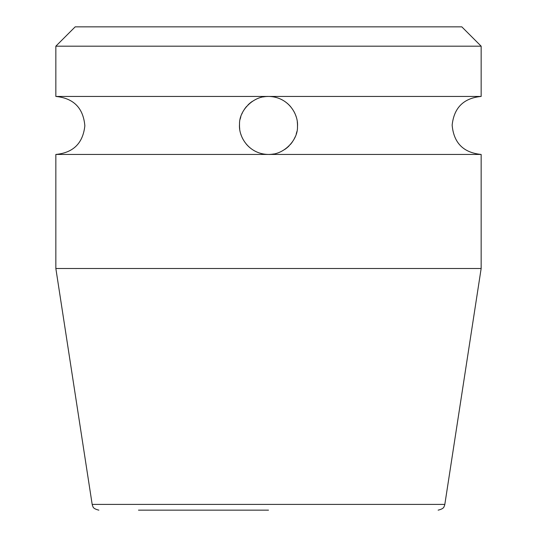 <?xml version="1.0" encoding="UTF-8"?>
<svg xmlns="http://www.w3.org/2000/svg" width="537" height="537" viewBox="0 0 537 537"><rect width="100%" height="100%" fill="white"/><g stroke="black" fill="none" stroke-linecap="round" stroke-linejoin="round"><path stroke-width="0.81" d="M268.5 96.445C288.127 96.667 298.619 114.153 297.471 126.678C297.981 140.217 283.67 155.126 268.5 154.441C248.866 154.22 238.368 136.72 239.529 124.195C239.039 110.629 253.357 95.761 268.5 96.445L55.848 96.445L55.848 46.182L75.18 26.85L461.82 26.85L481.152 46.182L481.152 96.445L268.5 96.445A28.998 28.998 0 0 0 263.177 96.935M252.383 101.339A28.998 28.998 0 0 0 247.96 104.97M246.658 106.366A28.998 28.998 0 0 0 244.442 109.253M242.449 112.703A28.998 28.998 0 0 0 241.845 114.032M240.838 116.744A28.998 28.998 0 0 0 240.2 119.127M239.529 124.195A28.998 28.998 0 0 0 239.73 129.081M240.858 134.21A28.998 28.998 0 0 0 242.972 139.204M246.127 143.896A28.998 28.998 0 0 0 250.349 148.058M254.793 150.998L255.585 151.407A28.998 28.998 0 0 0 261.68 153.629M268.5 154.441L55.848 154.441L55.848 268.5L92.176 504.411L444.824 504.411L481.152 268.5L481.152 154.441L268.5 154.441A28.998 28.998 0 0 0 273.823 153.951M284.637 149.534A28.998 28.998 0 0 0 289.06 145.896M290.322 144.54A28.998 28.998 0 0 0 292.571 141.614M294.075 139.117A28.998 28.998 0 0 0 295.169 136.834M296.216 133.975A28.998 28.998 0 0 0 296.807 131.74M297.471 126.678A28.998 28.998 0 0 0 297.27 121.792M296.135 116.663A28.998 28.998 0 0 0 294.021 111.676M290.866 106.984A28.998 28.998 0 0 0 286.644 102.822M282.502 100.05L281.415 99.479A28.998 28.998 0 0 0 275.32 97.257M55.848 46.182L481.152 46.182M481.152 268.5L55.848 268.5M268.5 510.15L138.492 510.15M481.152 154.441C463.391 152.676 453.725 142.902 452.154 125.121C454.02 107.675 463.686 98.117 481.152 96.445M55.848 96.445C73.616 98.211 83.282 107.991 84.846 125.779C82.973 143.218 73.307 152.77 55.848 154.441M92.176 504.411L92.532 505.76C93.216 506.324 92.089 508.512 98.868 510.15M444.824 504.411L444.468 505.76C443.784 506.324 444.911 508.512 438.132 510.15"/></g></svg>
